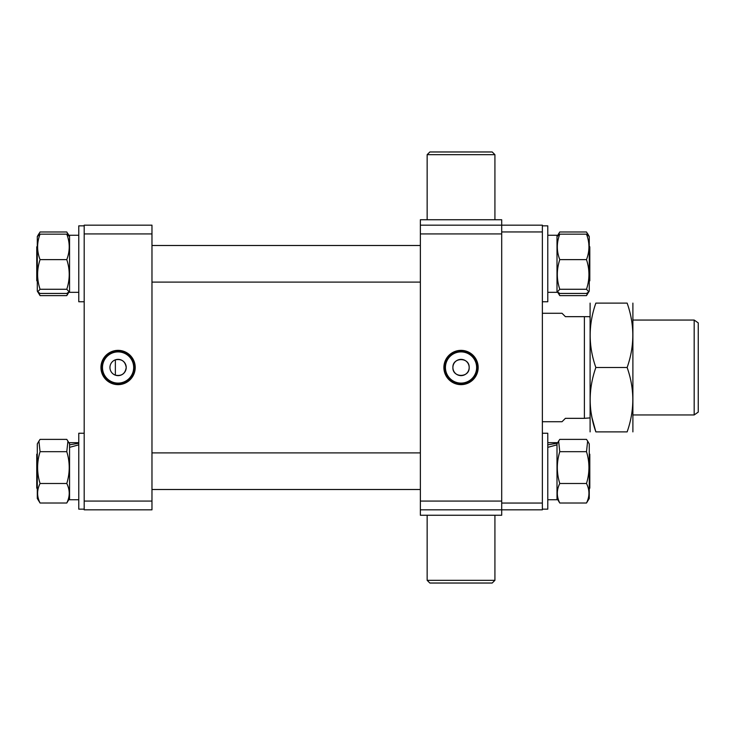 <?xml version="1.0" encoding="UTF-8"?>
<svg xmlns="http://www.w3.org/2000/svg" width="735" height="735" viewBox="0 0 735 735"><rect width="100%" height="100%" fill="white"/><g stroke="black" fill="none" stroke-linecap="round" stroke-linejoin="round"><path stroke-width="1.1" d="M542.366 509.833L501.702 509.833L501.702 503.052L542.366 503.052L542.366 509.833M542.366 231.948L501.702 231.948L501.702 225.167L542.366 225.167L542.366 503.052M501.702 231.948L501.702 503.052M494.921 154.681L427.145 154.681L429.856 151.97L492.211 151.97L494.921 154.681L494.921 219.747M427.145 580.319L494.921 580.319L492.211 583.03L429.856 583.03L427.145 580.319L427.145 515.253M494.921 580.319L494.921 515.253M427.145 154.681L427.145 219.747M469.169 367.5C469.665 377.992 452.392 377.992 452.898 367.5A8.131 8.131 0 0 1 461.029 359.369A8.131 8.131 0 0 1 469.169 367.5A8.131 8.131 0 0 1 461.029 375.631A8.131 8.131 0 0 1 452.898 367.5C452.392 357.026 469.656 356.989 469.169 367.5M443.885 367.5A17.144 17.144 0 0 0 461.029 384.644A17.144 17.144 0 0 0 478.173 367.5A17.144 17.144 0 0 0 461.029 350.356A17.144 17.144 0 0 0 443.885 367.5M444.574 367.5A16.455 16.455 0 0 0 461.029 383.955A16.455 16.455 0 0 0 477.484 367.5A16.455 16.455 0 0 0 461.029 351.045A16.455 16.455 0 0 0 444.574 367.5M445.438 367.5A15.6 15.6 0 0 0 461.029 383.1A15.6 15.6 0 0 0 476.629 367.5A15.6 15.6 0 0 0 461.029 351.9A15.6 15.6 0 0 0 445.438 367.5M420.365 225.167L420.365 219.747L501.702 219.747L501.702 225.167L420.365 225.167L420.365 509.833L501.702 509.833L501.702 515.253L420.365 515.253L420.365 509.833M420.365 233.923L501.702 233.923L501.702 501.077L420.365 501.077M115.367 375.172C121.606 376.311 125.226 373.757 126.218 367.5A8.131 8.131 0 0 1 118.078 375.631A8.131 8.131 0 0 1 109.947 367.5A8.131 8.131 0 0 1 118.078 359.369A8.131 8.131 0 0 1 126.218 367.5C125.226 361.243 121.606 358.689 115.367 359.828L115.367 375.172M100.943 367.5A17.144 17.144 0 0 0 118.078 384.644A17.144 17.144 0 0 0 135.222 367.5A17.144 17.144 0 0 0 118.078 350.356A17.144 17.144 0 0 0 100.943 367.5M101.632 367.5A16.455 16.455 0 0 0 118.078 383.955A16.455 16.455 0 0 0 134.533 367.5A16.455 16.455 0 0 0 118.078 351.045A16.455 16.455 0 0 0 101.632 367.5M102.487 367.5A15.6 15.6 0 0 0 118.078 383.1A15.6 15.6 0 0 0 133.678 367.5A15.6 15.6 0 0 0 118.078 351.9A15.6 15.6 0 0 0 102.487 367.5M151.97 233.923L151.97 225.167L84.194 225.167L84.194 233.923L151.97 233.923L151.97 501.077L84.194 501.077L84.194 233.923M84.194 501.077L84.194 509.833L151.97 509.833L151.97 501.077M698.25 412.096L694.18 414.944L694.18 320.056L698.25 322.904L698.25 412.096M633.184 320.056L694.18 320.056M633.184 414.944L694.18 414.944M589.81 417.921L584.389 418.334L584.389 316.666L565.408 316.666L562.018 313.275L542.366 313.275M589.011 316.666L584.389 316.666M589.81 317.079L589.222 316.666M584.389 418.334L565.408 418.334L562.018 421.725L542.366 421.725M589.268 453.715L589.81 454.258L589.81 488.141L589.268 488.683L589.81 488.141M36.75 488.141L37.292 488.683L36.75 488.141L36.75 454.258L37.292 453.715M78.774 509.153L84.194 509.153L78.774 509.153L78.774 433.246L84.194 433.246M78.774 443.26L69.549 444.84L69.549 442.663L78.774 442.663M69.549 499.736L78.774 499.736L69.549 499.736L69.549 447.339L78.774 444.84M38.909 441.119L37.292 443.922L37.292 498.477L40.067 503.016C36.805 496.52 36.805 490.015 40.067 483.492C36.805 472.908 36.805 462.306 40.067 451.676L38.909 441.119L40.067 439.383L66.775 439.383L67.932 441.119L66.775 451.676C70.036 462.251 70.036 472.862 66.775 483.492C70.036 489.979 70.036 496.492 66.775 503.016L40.067 503.016M69.549 444.84L69.549 447.339M66.775 483.492L40.067 483.492M66.775 503.016L69.549 498.477M66.775 451.676L40.067 451.676M632.89 431.886L632.89 303.114M627.139 367.5C634.691 388.907 634.691 410.369 627.139 431.886C634.691 431.886 634.691 431.886 627.139 431.886C634.691 431.886 634.691 431.886 627.139 431.886L595.855 431.886C588.294 431.886 588.294 431.886 595.855 431.886C588.294 431.886 588.294 431.886 595.855 431.886C588.294 410.479 588.294 389.017 595.855 367.5L627.139 367.5C634.691 345.983 634.691 324.521 627.139 303.114C634.691 303.114 634.691 303.114 627.139 303.114C634.691 303.114 634.691 303.114 627.139 303.114L595.855 303.114C588.294 303.114 588.294 303.114 595.855 303.114C588.294 303.114 588.294 303.114 595.855 303.114C588.294 324.631 588.294 346.093 595.855 367.5M590.104 431.886L590.104 303.114M591.032 412.234L591.932 417.397M591.969 417.59L595.855 431.886M631.53 320.056L631.062 317.603M557.001 498.477L559.776 503.016L586.493 503.016L589.268 498.477L589.268 443.922L587.678 441.165M559.776 503.016C556.514 496.52 556.514 490.015 559.776 483.492C556.514 472.908 556.514 462.306 559.776 451.676L558.618 441.119L559.776 439.383L586.493 439.383L587.651 441.119L586.493 451.676C589.746 462.251 589.746 472.862 586.493 483.492C589.746 489.979 589.746 496.492 586.493 503.016M557.001 499.736L547.786 499.736L557.001 499.736L557.001 443.922L558.591 441.165M559.776 483.492L586.493 483.492M559.776 451.676L586.493 451.676M547.786 444.84L557.001 443.26L557.001 442.663L547.786 442.663M557.001 444.84L547.786 447.339M547.786 509.153L542.366 509.153L547.786 509.153L547.786 433.246L542.366 433.246M78.774 301.754L84.194 301.754L78.774 301.754L78.774 225.847L84.194 225.847M69.549 292.337L78.774 292.337L69.549 292.337L69.549 235.264L78.774 235.264M37.292 236.523L37.292 291.078L37.724 291.832L40.067 289.268C36.805 279.355 36.805 269.479 40.067 259.63C36.805 251.159 36.805 242.669 40.067 234.162L37.292 236.523L38.881 233.776M67.969 233.776L69.549 236.523L66.775 234.162C70.036 242.633 70.036 251.113 66.775 259.63L40.067 259.63M66.775 234.162L40.067 234.162M66.775 259.63C70.036 269.479 70.036 279.355 66.775 289.268L40.067 289.268M66.775 289.268L69.127 291.832L66.775 293.44L40.067 293.44L37.724 291.832M37.292 291.078L40.067 295.617L38.909 292.852M67.942 292.852L66.775 295.617L69.127 291.832M68.695 235.283L66.775 231.984L40.067 231.984L38.156 235.283M66.775 295.617L40.067 295.617M589.268 246.317L589.81 246.859L589.81 280.742L589.268 281.285L589.81 280.742M36.75 280.742L37.292 281.285L36.75 280.742L36.75 246.859L37.292 246.317M420.365 245.499L151.97 245.499M420.365 282.102L151.97 282.102M420.365 489.501L151.97 489.501L420.365 489.501M547.786 301.754L542.366 301.754L547.786 301.754L547.786 225.847L542.366 225.847M557.001 292.337L547.786 292.337L557.001 292.337L557.001 235.264L547.786 235.264M587.651 292.852L586.493 295.617L589.268 291.078L589.268 236.523L586.493 234.162C589.746 242.633 589.746 251.113 586.493 259.63C589.746 269.534 589.746 279.419 586.493 289.268L588.836 291.832L586.493 293.44L559.776 293.44L557.433 291.832L559.776 289.268L586.493 289.268M559.776 289.268C556.514 279.419 556.514 269.534 559.776 259.63C556.514 251.159 556.514 242.669 559.776 234.162L557.001 236.523L559.776 231.984L586.493 231.984L588.404 235.283M559.776 259.63L586.493 259.63M559.776 234.162L586.493 234.162M557.433 291.832L559.776 295.617L558.618 292.852M557.865 235.283L558.618 233.721M559.776 295.617L586.493 295.617M420.365 452.898L151.97 452.898M69.549 443.922L67.932 441.119M589.268 236.523L587.651 233.721M557.001 443.922L557.433 443.168M589.268 443.922L588.836 443.168"/></g></svg>
